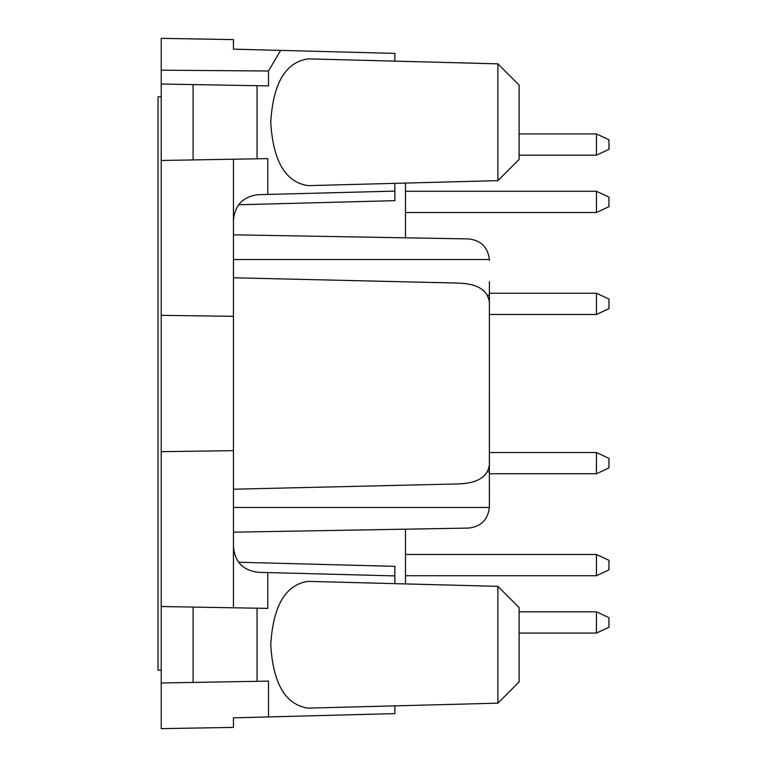 <?xml version="1.0" encoding="UTF-8"?>
<svg xmlns="http://www.w3.org/2000/svg" width="767" height="767" viewBox="0 0 767 767"><rect width="100%" height="100%" fill="white"/><g stroke="black" fill="none" stroke-linecap="round" stroke-linejoin="round"><path stroke-width="1.15" d="M233.436 259.534L489.375 259.534L489.384 260.157L489.375 259.534C487.86 247.156 480.909 240.282 468.512 238.92L233.436 234.817M489.384 281.671L489.375 507.466C487.86 519.844 480.909 526.718 468.512 528.079C480.909 526.718 487.86 519.844 489.375 507.466L489.384 485.329M233.436 489.212L458.081 483.929C477.362 483.383 487.793 476.949 489.384 464.62L489.384 302.38C487.812 290.06 477.381 283.627 458.081 283.071L233.436 277.788M468.512 528.079L233.436 532.183M233.436 220.167L233.436 546.833C234.884 561.981 243.158 570.466 258.258 572.316L267.769 572.566L267.769 608.384L161.223 606.524L161.223 160.476L193.083 159.919L193.083 84.571L257.05 85.693L257.05 158.807L267.769 158.616L267.769 194.435L258.258 194.684C243.158 196.534 234.884 205.019 233.436 220.167L233.436 159.22M405.484 529.172L405.484 583.927L497.879 586.343L519.115 607.579L519.115 681.921L497.879 703.166L308.056 708.133C285.487 704.748 273.052 683.627 270.751 644.75C273.052 605.882 285.487 584.751 308.056 581.367L497.879 586.343L497.879 703.166L394.861 705.861L394.861 713.617L268.508 716.924L268.508 681.115L257.05 681.307L257.05 608.193M161.223 606.524L161.223 682.985L193.083 682.429L193.083 607.081M257.05 85.693L268.508 85.885L268.508 70.986L280.617 50.392L394.861 53.383L394.861 61.139L497.879 63.834L519.115 85.079L519.115 159.421L497.879 180.657L308.056 185.633C285.487 182.249 273.052 161.118 270.751 122.25C273.052 83.373 285.487 62.252 308.056 58.867L497.879 63.834L497.879 180.657L405.484 183.073L405.484 237.828M268.508 70.986L161.223 70.209L161.223 38.35L233.436 39.606L233.436 49.155L233.436 44.917L233.436 49.155L280.617 50.392M268.508 716.924L233.436 717.845L233.436 727.394L161.223 728.65L161.223 682.985M161.223 160.476L161.223 84.015L193.083 84.571M233.436 316.33L161.223 315.333M161.223 451.667L233.436 450.67M233.436 607.78L233.436 546.833M193.083 682.429L257.05 681.307M257.05 158.807L193.083 159.919M161.223 84.015L161.223 70.209M394.861 583.649L394.861 575.892L267.769 572.566M394.861 183.351L394.861 191.108L267.769 194.435M238.623 204.76L394.861 200.666L394.861 191.108M394.861 575.892L394.861 566.334L394.861 575.892L394.861 566.334L238.623 562.24M161.223 96.757L158.04 96.757L158.04 670.243L161.223 670.243M608.96 569.881L596.438 575.72L608.96 569.881L608.96 560.322L596.438 554.483L405.484 554.483M405.484 575.72L596.438 575.72L596.438 554.483L608.96 560.322M596.438 611.826L596.438 633.072L608.96 627.233L608.96 617.675L596.438 611.826L519.115 611.826M596.438 452.53L596.438 473.766L608.96 467.928L608.96 458.369L596.438 452.53L489.384 452.53M596.438 293.234L596.438 314.47L608.96 308.631L608.96 299.072L596.438 293.234L489.384 293.234M596.438 133.928L596.438 155.174L608.96 149.325L608.96 139.767L596.438 133.928L519.115 133.928M596.438 191.28L596.438 212.517L608.96 206.678L608.96 197.119L596.438 191.28L405.484 191.28M489.384 295.132L487.534 295.161M489.384 471.868L487.524 471.839M489.375 507.466L233.436 507.466M596.438 633.072L519.115 633.072M596.438 473.766L489.384 473.766M596.438 314.47L489.384 314.47M596.438 155.174L519.115 155.174M596.438 212.517L405.484 212.517"/></g></svg>

